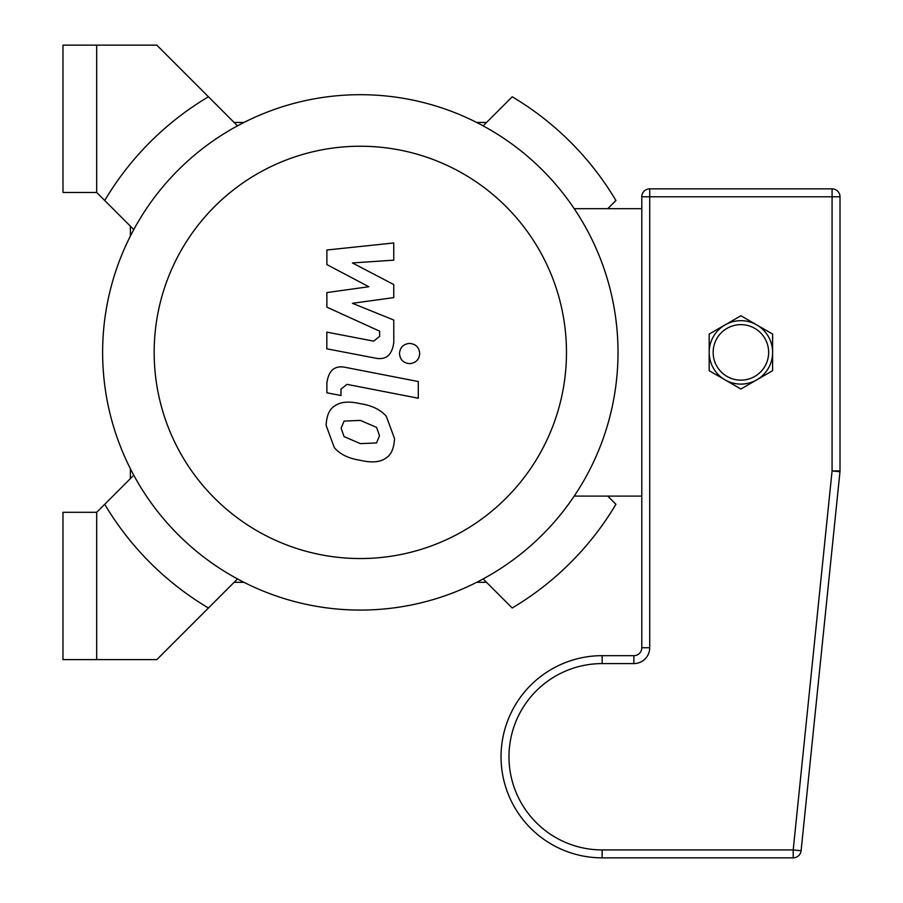 <?xml version="1.0" encoding="UTF-8"?>
<svg xmlns="http://www.w3.org/2000/svg" width="903" height="903" viewBox="0 0 903 903"><rect width="100%" height="100%" fill="white"/><g stroke="black" fill="none" stroke-linecap="round" stroke-linejoin="round"><path stroke-width="1.35" d="M615.925 200.5A297.324 297.324 0 0 0 512.204 96.779A297.324 297.324 0 0 1 615.925 200.5L607.753 208.683M512.204 608.001A297.324 297.324 0 0 0 615.925 504.28A297.324 297.324 0 0 1 512.204 608.001L483.139 578.925M96.689 192.474L96.689 45.15L62.984 45.15L62.984 192.474L96.689 192.474L104.714 200.5A297.324 297.324 0 0 1 208.435 96.779L156.795 45.15L96.689 45.15M96.689 512.306L96.689 659.63L62.984 659.63L62.984 512.306L96.689 512.306L133.779 475.204M96.689 659.63L156.795 659.63L237.5 578.925M208.435 96.779L237.5 125.856M104.714 200.5L133.779 229.576M615.925 504.28L607.753 496.097M512.204 96.779L483.139 125.856M486.536 582.322L476.649 582.322M476.649 122.458L486.536 122.458M234.103 122.458L243.991 122.458M130.382 236.067L130.382 226.179M208.435 608.001A297.324 297.324 0 0 1 104.714 504.28M130.382 478.601L130.382 468.713M243.991 582.322L234.103 582.322M360.32 610.078A257.682 257.682 0 0 0 583.485 223.549A257.682 257.682 0 0 0 137.154 223.549A257.682 257.682 0 0 0 360.32 610.078L360.32 610.078M360.32 558.539A206.144 206.144 0 0 0 538.854 249.318A206.144 206.144 0 0 0 181.785 249.318A206.144 206.144 0 0 0 360.32 558.539M574.206 496.097L641.796 496.097L641.796 208.683L574.206 208.683M326.875 264.59L368.853 286.736L326.875 292.572L326.875 307.155L379.655 331.187L379.666 336.367L373.65 341.131L326.83 332.135L326.83 348.818L374.745 358.006C385.886 360.489 392.241 355.195 393.81 342.135L393.764 320.023L352.418 303.306L393.764 297.606L393.764 284.569L352.418 262.931L393.764 260.177L393.764 242.963L326.875 250.007L326.875 264.59M376.562 442.921L379.52 435.675L376.562 427.401L360.387 420.403L344.077 421.08L341.12 428.214L344.077 436.612L360.387 443.633L376.562 442.921M386.326 416.328C380.569 409.669 371.923 405.47 360.387 403.72C348.739 400.966 340.059 401.801 334.324 406.226C329.392 409.273 326.66 415.628 326.096 425.29L334.324 447.685C340.059 454.333 348.739 458.543 360.387 460.316C371.923 463.058 380.569 462.212 386.326 457.787C391.247 454.694 393.979 448.306 394.543 438.587L386.326 416.328M418.292 381.54L345.996 367.487C334.878 364.97 328.5 370.23 326.875 383.278L326.875 392.782L340.995 395.525L340.995 389.103L347.034 384.373L418.292 398.223L418.292 381.54M399.476 353.524C400.052 359.687 403.427 363.062 409.601 363.649C415.775 363.062 419.15 359.687 419.726 353.524C419.15 347.362 415.775 343.987 409.601 343.4C403.427 343.987 400.052 347.362 399.476 353.524M709.182 352.396A31.718 31.718 0 0 0 756.759 379.858A31.718 31.718 0 0 0 756.759 324.922A31.718 31.718 0 0 0 709.182 352.396L709.182 334.076L740.9 315.768L756.759 324.922A31.718 31.718 0 0 1 772.618 352.396L772.618 370.704L740.9 389.012L709.182 370.704L709.182 352.396M756.759 324.922L772.618 334.076L772.618 352.396M641.796 496.097L641.796 647.733A7.924 7.924 0 0 1 633.861 655.668L602.143 655.668A101.091 101.091 0 0 0 501.052 756.759A101.091 101.091 0 0 0 602.143 857.85L793.206 857.85A7.924 7.924 0 0 0 801.096 850.728L793.206 849.926L793.206 857.85M840.016 470.914L832.081 470.914L839.971 471.727A7.924 7.924 0 0 0 840.016 470.914L840.016 196.786A7.924 7.924 0 0 0 832.081 188.862L649.72 188.862A7.924 7.924 0 0 0 641.796 196.786L641.796 208.683M641.796 196.786L649.72 196.786L649.72 188.862L832.081 188.862L832.081 196.786L840.016 196.786M839.971 471.727L801.096 850.728L839.971 471.727M713.144 352.396A27.756 27.756 0 0 1 754.773 328.353A27.756 27.756 0 0 1 754.773 376.427A27.756 27.756 0 0 1 713.144 352.396M641.796 647.733L649.72 647.733L649.72 196.786L832.081 196.786L832.081 470.914L793.206 849.926L602.143 849.926A93.167 93.167 0 0 1 508.987 756.759A93.167 93.167 0 0 1 602.143 663.592L633.861 663.592L633.861 655.668M633.861 663.592A15.859 15.859 0 0 0 649.72 647.733M602.143 655.668L602.143 663.592M602.143 857.85L602.143 849.926"/></g></svg>
